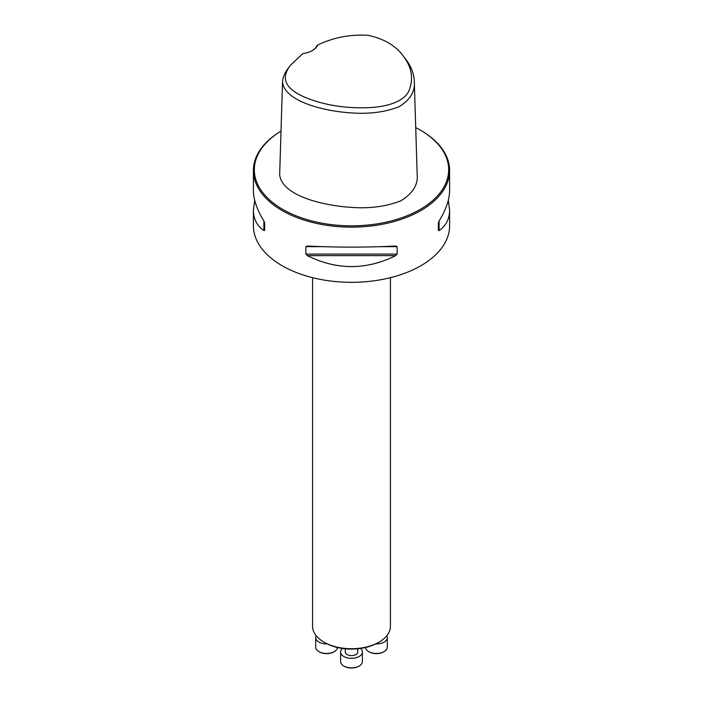 <?xml version="1.0" encoding="UTF-8"?>
<svg xmlns="http://www.w3.org/2000/svg" width="703" height="703" viewBox="0 0 703 703"><rect width="100%" height="100%" fill="white"/><g stroke="black" fill="none" stroke-linecap="round" stroke-linejoin="round"><path stroke-width="1.05" d="M379.031 642.138L377.977 642.744A37.435 21.617 180 0 1 325.023 642.744L323.969 642.138A38.929 22.478 0 0 0 379.031 642.138A38.929 22.478 0 0 0 390.429 626.25L390.429 277.676M317.633 45.071C333.169 37.531 349.98 34.271 368.064 35.299C384.031 38.779 395.754 45.677 403.232 55.994C411.334 66.53 413.505 77.348 409.752 88.464C406.571 101.03 387.327 107.436 365.648 107.735C343.697 108.253 323.749 104.888 305.787 97.62C285.146 89.088 280.181 78.156 290.875 64.817L302.94 53.551A19.464 11.239 180 0 0 312.413 50.537A19.464 11.239 180 0 0 317.633 45.071L316.816 45.757A18.682 10.791 0 0 1 312.132 50.695M403.232 55.994L405.693 59.166C411.114 66.223 413.988 73.613 414.304 81.328C415.28 91.487 410.139 99.984 398.873 106.812C385.279 112.049 369.91 114.106 352.765 112.99C322.396 111.382 283.933 100.661 282.527 81.838C282.887 77.066 284.847 72.453 288.415 67.998L290.875 64.817M414.304 81.328L417.151 174.116C418.32 184.537 412.837 193.466 400.692 200.9C386.132 206.471 370.077 208.659 352.519 207.447C321.385 205.671 281.631 195.162 279.671 174.625L282.527 81.838M448.312 200.25L449.604 210.021L449.604 225.681A98.104 56.635 180 0 1 389.04 278.01A98.104 56.635 180 0 1 282.131 265.734A98.104 56.635 180 0 1 253.396 225.681L253.396 210.021L254.688 200.25M420.209 130.073A97.172 56.099 0 0 1 420.209 209.406A97.172 56.099 0 0 1 282.791 209.406A97.172 56.099 0 0 1 281.007 131.127A98.104 56.635 0 0 0 253.396 170.504A98.104 56.635 0 0 0 282.131 210.548A98.104 56.635 0 0 0 389.04 222.833A98.104 56.635 0 0 0 449.604 170.504A98.104 56.635 0 0 0 420.869 130.45L420.209 130.073A97.172 56.099 0 0 0 415.728 127.638M395.64 246.015L397.151 246.674L397.151 254.099L395.64 255.655C366.21 270.224 336.79 270.224 307.36 255.655L305.849 254.099L305.849 246.674L307.36 246.015C336.79 247.491 366.21 247.491 395.64 246.015L395.877 246.015M449.604 210.021C449.542 218.949 446.045 225.795 439.111 230.558L438.329 230.329L438.329 222.895L439.111 220.927C446.045 209.635 449.542 199.485 449.604 190.487L449.604 170.504M253.396 170.504L253.396 190.487C253.458 199.485 256.955 209.635 263.889 220.927L264.671 222.895L264.671 230.329L263.889 230.558C256.955 225.795 253.458 218.949 253.396 210.021M438.329 230.329L438.329 222.895M312.571 277.676L312.571 626.25A38.929 22.478 0 0 0 323.969 642.138L325.023 642.744M316.201 635.723A10.897 6.292 0 0 0 315.682 637.639A10.897 6.292 0 0 0 327.22 643.922M315.682 637.639L315.682 647.173A10.897 6.292 0 0 0 318.881 651.619A10.897 6.292 0 0 0 334.294 651.619A10.897 6.292 0 0 0 337.466 647.507M334.294 651.619L333.74 651.936A10.123 5.844 180 0 1 319.426 651.936L318.881 651.619M357.73 648.781L357.73 652.024A6.23 3.594 180 0 1 353.881 655.345A6.23 3.594 180 0 1 347.097 654.563A6.23 3.594 180 0 1 345.27 652.024L345.27 648.781M342.528 648.447A10.897 6.292 0 0 0 340.604 652.024A10.897 6.292 0 0 0 351.5 658.316A10.897 6.292 0 0 0 362.397 652.024A10.897 6.292 0 0 0 360.472 648.447M340.604 652.024L340.604 661.558A10.897 6.292 0 0 0 343.793 666.005A10.897 6.292 0 0 0 359.207 666.005A10.897 6.292 0 0 0 362.397 661.558L362.397 652.024M359.207 666.005L358.653 666.321A10.123 5.844 180 0 1 344.347 666.321L343.793 666.005M375.78 643.922A10.897 6.292 0 0 0 387.318 637.639A10.897 6.292 0 0 0 386.799 635.723M365.534 647.507A10.897 6.292 0 0 0 368.706 651.619A10.897 6.292 0 0 0 384.119 651.619A10.897 6.292 0 0 0 387.318 647.173L387.318 637.639M384.119 651.619L383.574 651.936A10.123 5.844 180 0 1 369.26 651.936L368.706 651.619M439.111 230.558L439.111 220.927M305.849 246.674L322.642 246.674M380.358 246.674L397.151 246.674M305.849 254.099L397.151 254.099M307.36 255.655L395.64 255.655M263.889 220.927L263.889 230.558"/></g></svg>
